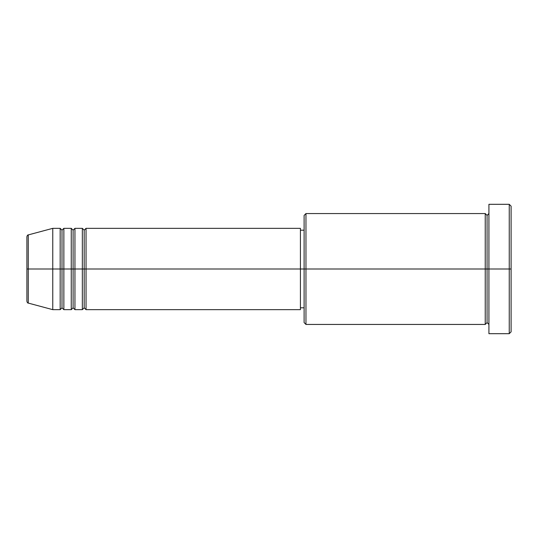 <?xml version="1.0" encoding="UTF-8"?>
<svg xmlns="http://www.w3.org/2000/svg" width="538" height="538" viewBox="0 0 538 538"><rect width="100%" height="100%" fill="white"/><g stroke="black" fill="none" stroke-linecap="round" stroke-linejoin="round"><path stroke-width="0.81" d="M26.9 269L26.9 301.307C27.25 302.578 27.707 303.17 28.272 303.089L28.272 269L28.272 303.089L28.272 269L26.9 269L26.9 236.693L26.9 269L52.771 269L28.272 269L28.272 234.911C27.707 234.83 27.25 235.422 26.9 236.693L26.9 269M488.921 324.441L487.072 322.592L485.229 324.441L485.229 213.559L485.229 269L487.072 269L487.072 215.408L487.072 269L487.072 215.408L487.072 269L488.921 269L488.921 333.681L488.921 204.319L488.921 269L509.251 269L509.251 333.681L509.251 269L511.1 269L511.1 206.162L511.1 331.838L511.1 269L305.961 269L305.961 324.441L305.961 269L300.419 269L300.419 309.659L300.419 269L86.04 269L86.04 228.341L86.04 269L84.19 269L84.19 230.19L84.19 269L82.341 269L82.341 228.341L82.341 269L74.95 269L74.95 228.341L74.95 269L73.101 269L73.101 230.19L73.101 269L71.251 269L71.251 228.341L71.251 269L63.861 269L63.861 228.341L63.861 269L62.011 269L62.011 230.19L62.011 269L60.169 269L60.169 228.341L60.169 269L52.771 269L52.771 309.659L52.771 269L60.169 269L60.169 228.341L52.771 228.341L52.771 269L52.771 228.341L28.272 234.911M86.04 309.659L84.19 307.81L82.341 309.659L82.341 269L84.19 269L84.19 230.19L84.19 307.81L84.19 269L84.19 307.81L84.19 269L86.04 269L86.04 309.659L300.419 309.659M74.95 309.659L73.101 307.81L71.251 309.659L71.251 269L73.101 269L73.101 230.19L73.101 307.81L73.101 269L73.101 307.81L73.101 269L74.95 269L74.95 309.659L82.341 309.659M63.861 309.659L62.011 307.81L60.169 309.659L60.169 269L62.011 269L62.011 230.19L62.011 307.81L62.011 269L62.011 307.81L62.011 269L63.861 269L63.861 309.659L71.251 309.659M60.169 228.341L62.011 230.19L63.861 228.341L63.861 269L71.251 269L71.251 228.341L73.101 230.19L74.95 228.341L74.95 269L82.341 269L82.341 228.341L84.19 230.19L86.04 228.341L86.04 269L300.419 269L300.419 228.341L300.419 269L304.111 269L304.111 322.592L304.111 215.408L304.111 269L485.229 269L485.229 213.559L305.961 213.559L305.961 269L305.961 213.559L304.111 215.408M509.251 269L509.251 204.319L509.251 269M485.229 269L485.229 324.441L485.229 269M487.072 269L487.072 322.592L487.072 269M60.169 269L60.169 309.659L60.169 269M63.861 269L63.861 309.659L63.861 269M71.251 269L71.251 309.659L71.251 269M74.95 269L74.95 309.659L74.95 269M82.341 269L82.341 309.659L82.341 269M86.04 269L86.04 309.659L86.04 269M485.229 324.441L305.961 324.441L304.111 322.592M488.921 333.681L509.251 333.681L511.1 331.838M485.229 213.559L487.072 215.408L488.921 213.559M304.111 307.81L300.419 307.81M60.169 309.659L52.771 309.659L28.272 303.089M71.251 228.341L63.861 228.341M511.1 206.162L509.251 204.319L488.921 204.319M304.111 230.19L300.419 230.19M300.419 228.341L86.04 228.341M82.341 228.341L74.95 228.341"/></g></svg>
